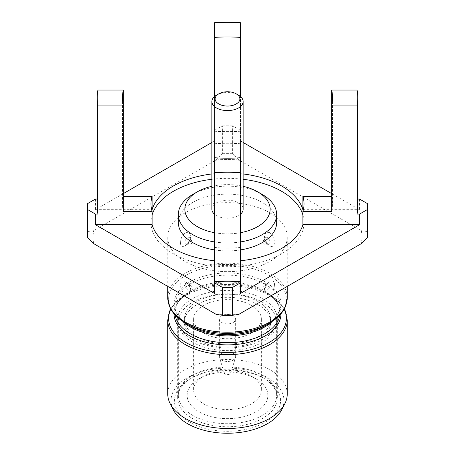 <?xml version="1.0" encoding="UTF-8"?>
<svg xmlns="http://www.w3.org/2000/svg" width="455" height="455" viewBox="0 0 455 455"><rect width="100%" height="100%" fill="white"/><g stroke="black" fill="none" stroke-linecap="round" stroke-linejoin="round"><path stroke-width="0.34" stroke-dasharray="2.27 1.71" d="M225.197 374.061A3.253 1.883 180 0 1 224.298 373.066A3.253 1.883 180 0 1 225.993 371.07A3.253 1.883 180 0 1 229.803 371.405A3.253 1.883 180 0 1 230.702 373.066A3.253 1.883 180 0 1 228.473 374.528A3.253 1.883 180 0 1 225.197 374.061M221.744 360.104A8.139 4.698 180 0 1 219.486 357.613A8.139 4.698 180 0 1 219.361 356.783A8.139 4.698 180 0 1 224.383 352.437A8.139 4.698 180 0 1 233.256 353.461A8.139 4.698 180 0 1 235.639 356.783A8.139 4.698 180 0 1 235.514 357.613A8.139 4.698 180 0 1 229.934 361.264A8.139 4.698 180 0 1 221.744 360.104M233.256 315.838A8.139 4.698 0 0 0 224.383 314.82A8.139 4.698 0 0 0 219.361 319.165A8.139 4.698 0 0 0 221.744 322.487A8.139 4.698 0 0 0 230.617 323.505A8.139 4.698 0 0 0 235.639 319.165A8.139 4.698 0 0 0 233.256 315.838M251.444 305.339A33.863 19.554 180 0 1 261.363 319.165A33.863 19.554 180 0 1 240.456 337.223A33.863 19.554 180 0 1 203.556 332.986A33.863 19.554 180 0 1 193.637 319.165A33.863 19.554 180 0 1 214.544 301.102A33.863 19.554 180 0 1 251.444 305.339M251.444 376.188L251.444 376.188A33.863 19.554 180 0 1 261.363 390.015A33.863 19.554 180 0 1 240.456 408.078A33.863 19.554 180 0 1 203.556 403.841A33.863 19.554 180 0 1 193.637 390.015A33.863 19.554 180 0 1 203.556 376.188A33.863 19.554 180 0 1 251.444 376.188L256.051 378.85A40.376 23.313 0 0 0 198.949 378.85A40.376 23.313 0 0 0 198.949 411.815A40.376 23.313 0 0 0 256.051 411.815A40.376 23.313 0 0 0 256.051 378.85L251.444 376.188M262.268 375.261A49.168 28.386 180 0 1 276.668 395.332A49.168 28.386 180 0 1 246.314 421.558A49.168 28.386 180 0 1 192.732 415.404A49.168 28.386 180 0 1 178.332 395.332A49.168 28.386 180 0 1 208.686 369.107A49.168 28.386 180 0 1 262.268 375.261M192.732 342.291A49.168 28.386 180 0 1 178.332 322.22A49.168 28.386 180 0 1 208.686 295.995A49.168 28.386 180 0 1 262.268 302.148A49.168 28.386 180 0 1 276.668 322.22A49.168 28.386 180 0 1 246.314 348.445A49.168 28.386 180 0 1 192.732 342.291M258.008 304.605A43.145 24.911 180 0 1 270.645 322.22A43.145 24.911 180 0 1 244.011 345.231A43.145 24.911 180 0 1 196.992 339.834A43.145 24.911 180 0 1 184.355 322.22A43.145 24.911 180 0 1 210.989 299.208A43.145 24.911 180 0 1 258.008 304.605M258.008 301.551A43.145 24.911 0 0 0 210.989 296.148A43.145 24.911 0 0 0 184.355 319.165A43.145 24.911 0 0 0 196.992 336.774A43.145 24.911 0 0 0 244.011 342.177A43.145 24.911 0 0 0 270.645 319.165A43.145 24.911 0 0 0 258.008 301.551M262.728 298.827A49.817 28.762 180 0 1 277.317 319.165A49.817 28.762 180 0 1 246.564 345.737A49.817 28.762 180 0 1 192.272 339.498A49.817 28.762 180 0 1 177.683 319.165A49.817 28.762 180 0 1 208.435 292.588A49.817 28.762 180 0 1 262.728 298.827M262.728 377.65L262.728 377.65A49.817 28.762 180 0 1 277.317 397.988A49.817 28.762 180 0 1 246.564 424.56A49.817 28.762 180 0 1 192.272 418.327A49.817 28.762 180 0 1 177.683 397.988A49.817 28.762 180 0 1 192.272 377.65A49.817 28.762 180 0 1 262.728 377.65L265.032 378.981A53.076 30.644 0 0 0 189.968 378.981A53.076 30.644 0 0 0 189.968 422.314A53.076 30.644 0 0 0 265.026 422.314A53.076 30.644 0 0 0 265.032 378.981L262.728 377.65M173.395 409.961A56.46 32.595 180 0 1 198.59 372.651A56.46 32.595 180 0 1 267.426 377.599A56.46 32.595 180 0 1 281.605 409.961M287.247 394.002A59.747 34.495 0 0 0 269.747 369.608A59.747 34.495 0 0 0 204.636 362.135A59.747 34.495 0 0 0 167.753 394.002M211.871 186.317A42.656 24.627 180 0 1 243.129 186.317M192.732 194.473A49.168 28.386 180 0 1 262.268 194.473M178.332 222.523A49.168 28.386 180 0 1 208.686 196.298A49.168 28.386 180 0 1 262.268 202.452A49.168 28.386 180 0 1 276.668 222.523M240.524 249.897A49.168 28.386 180 0 1 214.476 249.897M302.899 215.005A76.52 44.175 180 0 1 304.02 222.523A76.52 44.175 180 0 1 256.785 263.337A76.52 44.175 180 0 1 173.395 253.759A76.52 44.175 180 0 1 150.98 222.523A76.52 44.175 180 0 1 152.101 215.005M211.871 179.276A76.52 44.175 180 0 1 243.129 179.276M240.524 157.726L240.524 293.429M240.524 247.446A76.52 44.175 180 0 1 214.476 247.446L214.476 157.726M214.476 293.429L214.476 247.446M240.524 264.071A105.008 60.629 180 0 1 214.476 264.071M331.701 105.088L331.701 196.395A105.008 60.629 180 0 1 332.508 203.914A105.008 60.629 180 0 1 331.701 211.433M357.09 90.05L357.09 199.051L357.744 199.051M359.53 199.051L359.53 209.687L331.701 193.62M302.899 209.687L359.53 209.687M243.129 142.483L240.524 140.982L240.524 173.673L240.524 96.568M243.129 173.958A76.52 44.175 0 0 0 240.524 173.673M240.524 140.982L240.524 22.75M214.476 96.568L214.476 160.382A76.52 44.175 180 0 1 240.524 160.382M214.476 143.752A105.008 60.629 180 0 1 240.524 143.752M214.476 22.75L214.476 140.982L211.871 142.483M214.476 160.382L214.476 140.982M123.299 193.62L95.47 209.687L152.101 209.687M214.476 173.673A76.52 44.175 0 0 0 211.871 173.958M97.256 199.051L97.91 199.051L97.91 90.05M123.299 211.433A105.008 60.629 180 0 1 122.492 203.914A105.008 60.629 180 0 1 123.299 196.395L123.299 105.088M95.47 199.051L95.47 209.687M357.09 199.051A130.244 75.194 180 0 1 357.744 206.57M240.524 130.346L232.636 125.79L232.636 153.705L238.642 159.836L361.412 230.713L367.418 231.521L367.418 203.607M87.582 203.607L87.582 231.521L93.588 230.713L216.358 159.836L222.364 153.705L222.364 125.79L214.476 130.346M214.476 131.751A130.244 75.194 180 0 1 240.524 131.751M222.364 125.79A140.009 80.836 180 0 1 232.636 125.79M97.256 206.57A130.244 75.194 180 0 1 97.91 199.051M87.582 231.521A140.009 80.836 0 0 0 87.491 234.484M93.588 243.579A134.373 77.578 180 0 1 93.588 230.713M269.747 212.752A59.747 34.495 180 0 1 287.247 237.146A59.747 34.495 180 0 1 250.364 269.013A59.747 34.495 180 0 1 185.253 261.54A59.747 34.495 180 0 1 167.753 237.146A59.747 34.495 180 0 1 204.636 205.273A59.747 34.495 180 0 1 269.747 212.752M216.358 159.836A134.373 77.578 180 0 1 238.642 159.836M361.412 230.713A134.373 77.578 180 0 1 361.412 243.579M238.642 314.456A134.373 77.578 180 0 1 216.358 314.456M367.509 234.484A140.009 80.836 0 0 0 367.418 231.521M232.636 153.705A140.009 80.836 0 0 0 222.364 153.705M180.595 242.361C179.679 250.859 190.747 244.517 190.491 236.651C190.23 232.949 188.484 231.629 185.265 232.687C182.245 235.207 180.692 238.437 180.595 242.361M269.747 232.693C266.528 231.618 264.782 232.937 264.509 236.651C264.776 240.456 266.522 243.567 269.747 245.984C272.761 247.179 274.314 245.973 274.405 242.361C274.32 238.454 272.767 235.229 269.747 232.693M185.253 294.772C182.239 292.241 180.686 289.022 180.595 285.097C180.68 281.497 182.233 280.286 185.253 281.474C188.472 283.88 190.218 286.997 190.491 290.813C190.224 294.522 188.478 295.835 185.253 294.772M274.405 285.097C274.325 288.999 272.772 292.218 269.764 294.76C266.539 295.841 264.787 294.527 264.509 290.813C264.213 283.016 275.286 276.572 274.405 285.097M192.158 285.467A1.627 0.938 -120 0 0 190.526 283.317A1.627 0.938 -120 0 0 189.854 284.136A1.627 0.938 -120 0 0 190.759 285.956A1.627 0.938 -120 0 0 192.05 285.962A1.627 0.938 -120 0 0 192.158 285.467M189.854 243.328A1.627 0.938 -60 0 1 190.759 241.508A1.627 0.938 -60 0 1 192.05 241.503A1.627 0.938 -60 0 1 192.158 241.997A1.627 0.938 -60 0 1 190.526 244.147A1.627 0.938 -60 0 1 189.854 243.328M262.842 241.997A1.627 0.938 60 0 1 262.95 241.503A1.627 0.938 60 0 1 264.241 241.508A1.627 0.938 60 0 1 265.146 243.328A1.627 0.938 60 0 1 264.474 244.147A1.627 0.938 60 0 1 262.842 241.997M265.146 284.136A1.627 0.938 120 0 0 264.474 283.317A1.627 0.938 120 0 0 262.842 285.467A1.627 0.938 120 0 0 262.95 285.962A1.627 0.938 120 0 0 264.241 285.956A1.627 0.938 120 0 0 265.146 284.136M174.055 313.808A53.445 30.855 180 0 1 189.707 292.195A53.445 30.855 180 0 1 265.293 292.195L269.144 294.419A58.888 34 0 0 0 185.856 294.419A58.888 34 0 0 0 170.852 309.173M216.449 95.175A15.629 9.026 180 0 1 238.551 95.175M240.524 214.22A15.629 9.026 180 0 1 216.449 215.607A15.629 9.026 180 0 1 214.476 214.22M211.871 209.232A15.629 9.026 180 0 1 221.517 200.894A15.629 9.026 180 0 1 238.551 202.85A15.629 9.026 180 0 1 243.129 209.232M240.524 232.681A42.656 24.627 180 0 1 214.476 232.681M240.524 241.918A49.168 28.386 180 0 1 214.476 241.918M167.753 320.155A59.747 34.495 180 0 1 204.636 288.282A59.747 34.495 180 0 1 269.747 295.761A59.747 34.495 180 0 1 287.247 320.155M287.247 297.701A59.747 34.495 0 0 0 269.747 273.307A59.747 34.495 0 0 0 204.636 265.828A59.747 34.495 0 0 0 167.753 297.701M185.856 323.437A58.888 34 180 0 1 185.856 275.349A58.888 34 180 0 1 269.144 275.349A58.888 34 180 0 1 269.144 323.437M184.923 285.114A3.913 2.258 -120 0 0 187.096 289.494A3.913 2.258 -120 0 0 190.201 289.505A3.913 2.258 -120 0 0 190.457 288.311A3.913 2.258 -120 0 0 186.527 283.141A3.913 2.258 -120 0 0 184.923 285.114M190.457 239.148A3.913 2.258 -60 0 1 186.527 244.318A3.913 2.258 -60 0 1 184.923 242.344A3.913 2.258 -60 0 1 187.096 237.971A3.913 2.258 -60 0 1 190.201 237.954A3.913 2.258 -60 0 1 190.457 239.148M270.077 242.344A3.913 2.258 60 0 1 268.473 244.318A3.913 2.258 60 0 1 264.543 239.148A3.913 2.258 60 0 1 264.799 237.954A3.913 2.258 60 0 1 267.904 237.971A3.913 2.258 60 0 1 270.077 242.344M264.543 288.311A3.913 2.258 120 0 0 264.799 289.505A3.913 2.258 120 0 0 267.904 289.494A3.913 2.258 120 0 0 270.077 285.114A3.913 2.258 120 0 0 268.473 283.141A3.913 2.258 120 0 0 264.543 288.311M279.876 315.031A52.587 30.36 0 0 0 280.087 312.323L280.087 305.533L278.608 312.278C277.146 315.815 274.143 319.336 269.61 322.834L265.293 325.655A53.445 30.855 0 0 0 265.293 282.02A53.445 30.855 0 0 0 189.712 282.02A53.445 30.855 0 0 0 189.707 325.655L185.39 322.834C180.857 319.336 177.854 315.815 176.392 312.278L174.913 305.533A52.587 30.36 180 0 1 207.378 277.482A52.587 30.36 180 0 1 264.685 284.062A52.587 30.36 180 0 1 280.087 305.533A52.587 30.36 180 0 1 272.17 321.554M182.83 321.554A52.587 30.36 180 0 1 174.913 305.533L174.913 312.323A52.587 30.36 0 0 0 175.124 315.031M280.945 313.808A53.445 30.855 180 0 0 265.293 292.195C272.283 296.461 276.72 300.914 278.602 305.555L280.087 312.323A52.587 30.36 0 0 0 264.685 290.853A52.587 30.36 0 0 0 207.378 284.273A52.587 30.36 0 0 0 174.913 312.323L176.398 305.555C178.28 300.914 182.717 296.461 189.707 292.195L185.856 294.419L176.665 301.238L170.716 308.928M284.147 309.173A58.888 34 0 0 0 269.144 294.419L265.293 292.195M224.298 373.066L219.486 357.613M219.361 319.165L219.361 356.783M261.363 319.165L261.363 390.015M178.332 322.22L178.332 395.332M184.355 319.165L184.355 322.22M277.317 319.165L277.317 397.988M304.02 203.914L304.02 222.523M332.508 97.569L332.508 203.914M122.492 97.569L122.492 203.914M167.753 237.146L167.753 286.394M190.526 283.317L186.22 283.101C185.213 281.15 191.072 288.169 190.105 289.539L192.05 285.962M192.05 241.503L190.105 237.925C191.02 238.164 187.113 244.926 186.22 244.363L190.526 244.147M262.95 241.503L264.895 237.925C263.98 238.158 267.876 244.915 268.78 244.363L264.474 244.147M264.474 283.317L268.78 283.101C267.887 282.538 263.98 289.295 264.895 289.539L262.95 285.962M287.247 237.146L287.247 286.394M150.98 203.914L150.98 222.523M284.284 308.928L278.335 301.238L269.144 294.419M192.272 377.65L189.968 378.981M177.683 319.165L177.683 397.988M270.645 319.165L270.645 322.22M276.668 322.22L276.668 395.332M203.556 376.188L198.949 378.85M193.637 319.165L193.637 390.015M235.639 319.165L235.639 356.783M230.702 373.066L235.514 357.613"/><path stroke-width="0.68" d="M284.762 403.858L281.605 409.961A56.46 32.595 180 0 1 187.574 423.696A56.46 32.595 180 0 1 173.395 409.961L170.238 403.858A59.747 34.495 0 0 0 185.253 418.395A59.747 34.495 0 0 0 284.762 403.858A59.747 34.495 0 0 0 287.247 394.002L287.247 320.155A59.747 34.495 180 0 1 250.364 352.022A59.747 34.495 180 0 1 185.253 344.549A59.747 34.495 180 0 1 167.753 320.155L167.753 394.002A59.747 34.495 0 0 0 170.238 403.858M214.476 232.681A42.656 24.627 180 0 1 197.339 226.641A42.656 24.627 180 0 1 197.339 191.817A42.656 24.627 180 0 1 211.871 186.317M243.129 186.317A42.656 24.627 180 0 1 257.661 191.817L262.268 194.473A49.168 28.386 180 0 1 276.668 214.55A49.168 28.386 180 0 1 240.524 241.918M214.476 241.918A49.168 28.386 180 0 1 192.732 234.621A49.168 28.386 180 0 1 178.332 214.55A49.168 28.386 180 0 1 192.732 194.473L197.339 191.817M214.476 249.897A49.168 28.386 180 0 1 192.732 242.595A49.168 28.386 180 0 1 178.332 222.523L178.332 214.55M276.668 214.55L276.668 222.523A49.168 28.386 180 0 1 240.524 249.897M243.129 179.276A76.52 44.175 180 0 1 281.605 191.282A76.52 44.175 180 0 1 302.899 215.005M152.101 215.005A76.52 44.175 180 0 1 211.871 179.276M331.701 196.395L302.899 196.395L302.899 209.687A76.52 44.175 0 0 0 281.605 185.97A76.52 44.175 0 0 0 243.129 173.958M302.899 196.395A76.52 44.175 180 0 1 304.02 203.914A76.52 44.175 180 0 1 302.899 211.433L331.701 211.433L331.701 105.088L357.09 105.088L357.09 214.089L359.53 214.089L359.53 224.725L302.899 224.725L302.899 211.433M302.899 224.725A76.52 44.175 180 0 1 240.524 260.738M214.476 260.738A76.52 44.175 180 0 1 173.395 248.441A76.52 44.175 180 0 1 152.101 224.725L95.47 224.725L214.476 293.429L214.476 157.726A105.008 60.629 180 0 0 240.524 157.726L240.524 293.429L359.53 224.725M357.744 199.051L359.53 199.051L367.418 203.607A140.009 80.836 180 0 1 367.509 206.57A140.009 80.836 180 0 1 367.418 209.533L367.418 237.453L361.412 243.579L238.642 314.456L232.636 315.269L232.636 287.35A140.009 80.836 180 0 1 222.364 287.35L214.476 282.794M331.701 90.05L331.701 105.088A105.008 60.629 180 0 0 332.508 97.569A105.008 60.629 180 0 0 331.701 90.05L357.09 90.05A130.244 75.194 180 0 1 357.744 97.569A130.244 75.194 180 0 1 357.09 105.088M331.701 193.62L243.129 142.483M214.476 96.568L214.476 22.75A130.244 75.194 180 0 1 240.524 22.75L240.524 96.568M211.871 142.483L123.299 193.62M211.871 173.958A76.52 44.175 0 0 0 152.101 209.687L152.101 196.395L123.299 196.395M222.364 287.35L222.364 315.269L216.358 314.456L93.588 243.579L87.582 237.453L87.582 209.533A140.009 80.836 180 0 1 87.491 206.57A140.009 80.836 180 0 1 87.582 203.607L95.47 199.051L97.256 199.051M123.299 90.05A105.008 60.629 180 0 0 122.492 97.569A105.008 60.629 180 0 0 123.299 105.088L97.91 105.088A130.244 75.194 180 0 1 97.256 97.569A130.244 75.194 180 0 1 97.91 90.05L123.299 90.05L123.299 211.433L152.101 211.433A76.52 44.175 180 0 1 150.98 203.914A76.52 44.175 180 0 1 152.101 196.395M97.91 105.088L97.91 214.089L95.47 214.089L95.47 224.725M152.101 211.433L152.101 224.725M240.524 281.389A130.244 75.194 180 0 1 214.476 281.389M232.636 287.35L240.524 282.794M240.524 172.388A130.244 75.194 180 0 1 214.476 172.388M87.582 209.533L95.47 214.089M359.53 214.089L367.418 209.533M357.744 97.569L357.744 206.57A130.244 75.194 180 0 1 357.09 214.089M214.476 37.412A105.008 60.629 180 0 1 240.524 37.412M97.91 214.089A130.244 75.194 180 0 1 97.256 206.57L97.256 97.569M222.364 315.269A140.009 80.836 0 0 0 232.636 315.269M87.491 206.57L87.491 234.484A140.009 80.836 0 0 0 87.582 237.453M367.418 237.453A140.009 80.836 0 0 0 367.509 234.484L367.509 206.57M189.707 325.661L179.355 318.995C174.76 315.201 171.546 311.169 169.715 306.886L167.753 297.701A59.747 34.495 0 0 0 185.253 322.095A59.747 34.495 0 0 0 250.364 329.568A59.747 34.495 0 0 0 287.247 297.701L285.285 306.886C283.454 311.169 280.24 315.201 275.645 318.995L269.144 323.437A58.888 34 180 0 1 185.856 323.437L189.707 325.655A53.445 30.855 0 0 0 189.707 325.661A53.445 30.855 0 0 0 265.293 325.655L269.144 323.437M216.449 107.937A15.629 9.026 180 0 1 211.871 101.556A15.629 9.026 180 0 1 216.449 95.175L218.753 93.849A12.37 7.144 180 0 1 236.247 93.844L238.551 95.175A15.629 9.026 180 0 1 243.129 101.556A15.629 9.026 180 0 1 233.483 109.894A15.629 9.026 180 0 1 216.449 107.937M214.476 214.22A15.629 9.026 180 0 1 211.871 209.232L211.871 101.556M238.551 95.175L236.247 93.849A12.37 7.144 180 0 1 236.247 93.849A12.37 7.144 180 0 1 236.247 103.95A12.37 7.144 180 0 1 218.753 103.95A12.37 7.144 180 0 1 218.753 93.849M243.129 101.556L243.129 209.232A15.629 9.026 180 0 1 240.524 214.22M262.268 194.473L257.661 191.817A42.656 24.627 180 0 1 240.524 232.681M170.852 309.173A58.888 34 0 0 0 185.856 342.501A58.888 34 0 0 0 257.325 347.779A58.888 34 0 0 0 284.147 309.173M272.17 321.554A52.587 30.36 180 0 1 190.315 326.997A52.587 30.36 180 0 1 182.83 321.554M175.124 315.031A52.587 30.36 0 0 0 190.315 333.788A52.587 30.36 0 0 0 245.438 340.863A52.587 30.36 0 0 0 279.876 315.031M280.945 313.808A53.445 30.855 180 0 1 248.117 342.484A53.445 30.855 180 0 1 189.707 335.836A53.445 30.855 180 0 1 174.055 313.808M167.753 320.155L169.732 310.936L170.716 308.928M167.753 286.394L167.753 297.701M287.247 286.394L287.247 297.701M287.247 320.155L285.268 310.936L284.284 308.928"/></g></svg>
